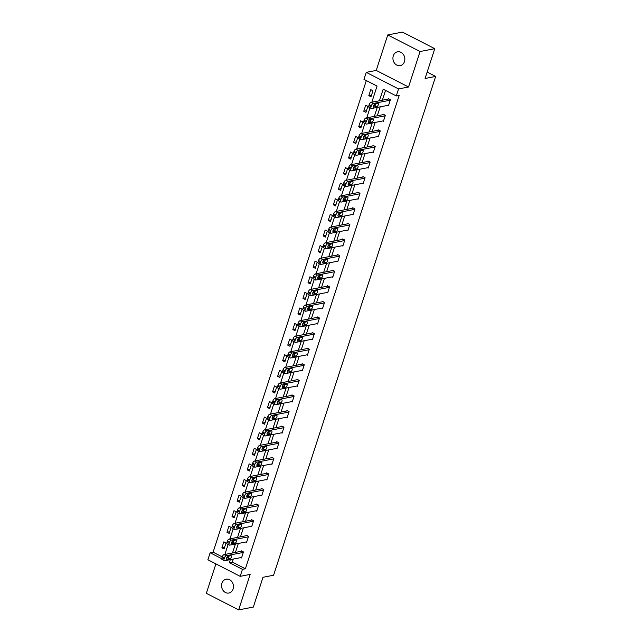 <?xml version="1.0" encoding="UTF-8"?>
<svg xmlns="http://www.w3.org/2000/svg" width="642" height="642" viewBox="0 0 642 642"><rect width="100%" height="100%" fill="white"/><g stroke="black" fill="none" stroke-linecap="round" stroke-linejoin="round"><path stroke-width="0.96" d="M393.297 55.854A7.046 5.914 -100.9 0 0 394.405 62.996A7.046 5.914 -100.9 0 0 400.215 65.644A7.046 5.914 -100.9 0 0 404.468 61.592A7.046 5.914 -100.9 0 0 403.361 54.45A7.046 5.914 -100.9 0 0 397.542 51.801A7.046 5.914 -100.9 0 0 393.297 55.854M221.931 583.241A7.046 5.914 -100.9 0 0 223.039 590.383A7.046 5.914 -100.9 0 0 228.857 593.031A7.046 5.914 -100.9 0 0 233.11 588.979A7.046 5.914 -100.9 0 0 232.003 581.845A7.046 5.914 -100.9 0 0 226.185 579.188A7.046 5.914 -100.9 0 0 221.931 583.241M371.814 102.23L377.063 86.076L363.966 79.351L366.245 72.353L398.546 88.941L396.266 95.939L383.178 89.214L379.422 100.762M376.236 70.419L408.537 87.007L420.069 51.52L434.762 48.688L402.462 32.1L387.768 34.933L376.236 70.419L366.245 72.353M215.905 563.877L206.339 593.312L238.639 609.9L250.171 574.413L240.172 576.339L207.88 559.752L210.151 552.762L221.755 558.717M366.333 80.563L213.088 552.192L210.151 552.762M420.069 51.52L387.768 34.933M434.762 48.688L425.084 78.476L435.661 76.43L273.588 575.232L263.011 577.278L253.333 607.067L238.639 609.9M435.661 76.43L427.163 72.073M213.088 552.192L222.228 556.887M224.066 548.966L226.016 542.971L223.833 541.848L221.883 547.843L224.066 548.966M229.138 533.374L231.08 527.371L228.897 526.255L226.955 532.25L229.138 533.374M234.202 517.781L236.152 511.778L233.969 510.663L232.019 516.658L234.202 517.781M239.265 502.18L241.215 496.186L239.033 495.062L237.083 501.065L239.265 502.18M244.337 486.588L246.287 480.593L244.104 479.47L242.154 485.472L244.337 486.588M249.401 470.995L251.351 465.001L249.168 463.877L247.218 469.872L249.401 470.995M254.465 455.403L256.415 449.408L254.232 448.285L252.282 454.279L254.465 455.403M259.537 439.81L261.487 433.815L259.304 432.692L257.354 438.687L259.537 439.81M264.6 424.218L266.55 418.215L264.368 417.099L262.418 423.094L264.6 424.218M269.672 408.625L271.614 402.622L269.431 401.507L267.489 407.501L269.672 408.625M274.736 393.024L276.686 387.03L274.503 385.906L272.553 391.909L274.736 393.024M279.8 377.432L281.75 371.437L279.567 370.314L277.617 376.316L279.8 377.432M284.871 361.839L286.813 355.845L284.639 354.721L282.689 360.716L284.871 361.839M289.935 346.247L291.885 340.252L289.702 339.128L287.752 345.123L289.935 346.247M294.999 330.654L296.949 324.651L294.766 323.536L292.816 329.531L294.999 330.654M300.071 315.062L302.021 309.059L299.838 307.943L297.888 313.938L300.071 315.062M305.135 299.469L307.085 293.466L304.902 292.351L302.952 298.345L305.135 299.469M310.198 283.868L312.148 277.874L309.966 276.75L308.024 282.753L310.198 283.868M315.27 268.276L317.22 262.281L315.037 261.158L313.087 267.16L315.27 268.276M320.334 252.683L322.284 246.688L320.101 245.565L318.151 251.56L320.334 252.683M325.406 237.091L327.348 231.096L325.165 229.972L323.223 235.967L325.406 237.091M330.469 221.498L332.42 215.495L330.237 214.38L328.287 220.375L330.469 221.498M335.533 205.905L337.483 199.903L335.301 198.787L333.35 204.782L335.533 205.905M340.605 190.313L342.547 184.31L340.372 183.195L338.422 189.189L340.605 190.313M345.669 174.712L347.619 168.718L345.436 167.594L343.486 173.597L345.669 174.712M350.733 159.12L352.683 153.125L350.5 152.002L348.55 158.004L350.733 159.12M355.804 143.527L357.755 137.532L355.572 136.409L353.622 142.404L355.804 143.527M360.868 127.935L362.818 121.94L360.635 120.816L358.685 126.811L360.868 127.935M365.932 112.342L367.882 106.339L365.699 105.224L363.757 111.218L365.932 112.342M371.004 96.749L372.954 90.747L370.771 89.631L368.821 95.626L371.004 96.749M233.271 559.054L232.292 562.055L245.388 568.78L399.212 95.369L396.266 95.939M385.537 90.426L382.359 100.192M380.2 106.837L377.295 115.793M375.137 122.429L372.224 131.385M370.065 138.03L367.16 146.978M365.001 153.623L362.096 162.57M359.937 169.215L357.024 178.163M354.865 184.808L351.96 193.756M349.802 200.4L346.897 209.348M344.738 215.993L341.825 224.949M339.666 231.585L336.761 240.541M334.602 247.186L331.689 256.134M329.531 262.779L326.626 271.726M324.467 278.371L321.562 287.319M319.403 293.964L316.49 302.912M314.331 309.556L311.426 318.504M309.267 325.149L306.362 334.105M304.204 340.742L301.291 349.697M299.132 356.342L296.227 365.29M294.068 371.935L291.163 380.883M289.004 387.527L286.091 396.475M283.933 403.12L281.027 412.068M278.869 418.712L275.956 427.668M273.797 434.305L270.892 443.261M268.733 449.898L265.828 458.853M263.669 465.498L260.756 474.446M258.598 481.091L255.693 490.039M253.534 496.683L250.629 505.631M248.47 512.276L245.557 521.224M243.398 527.868L240.493 536.824M238.334 543.461L235.421 552.417M240.862 557.593L241.528 557.93L243.478 551.935L241.296 550.812L241.127 551.309M245.934 542L246.592 542.338L248.542 536.343L246.359 535.219L246.199 535.717M250.998 526.4L251.664 526.745L253.606 520.75L251.423 519.627L251.263 520.124M256.062 510.807L256.728 511.152L258.678 505.15L256.495 504.034L256.335 504.532M261.133 495.215L261.792 495.56L263.742 489.557L261.559 488.442L261.398 488.939M266.197 479.622L266.863 479.959L268.805 473.965L266.631 472.841L266.462 473.347M271.261 464.03L271.927 464.367L273.877 458.372L271.694 457.248L271.534 457.754M276.333 448.437L276.991 448.774L278.941 442.779L276.758 441.656L276.598 442.153M281.397 432.844L282.063 433.181L284.013 427.187L281.83 426.063L281.661 426.561M286.468 417.244L287.126 417.589L289.077 411.586L286.894 410.471L286.733 410.968M291.532 401.651L292.19 401.996L294.14 395.994L291.958 394.878L291.797 395.376M296.596 386.059L297.262 386.404L299.212 380.401L297.029 379.286L296.861 379.783M301.668 370.466L302.326 370.803L304.276 364.808L302.093 363.685L301.933 364.191M306.732 354.874L307.398 355.211L309.34 349.216L307.157 348.092L306.996 348.598M311.795 339.281L312.461 339.618L314.411 333.623L312.229 332.5L312.068 332.997M316.867 323.688L317.525 324.025L319.475 318.031L317.292 316.907L317.132 317.405M321.931 308.088L322.597 308.433L324.547 302.43L322.364 301.315L322.196 301.812M326.995 292.495L327.661 292.84L329.611 286.838L327.428 285.722L327.268 286.22M332.066 276.903L332.725 277.248L334.675 271.245L332.492 270.13L332.331 270.627M337.13 261.31L337.796 261.647L339.746 255.652L337.564 254.529L337.395 255.035M342.202 245.717L342.86 246.055L344.81 240.06L342.627 238.936L342.467 239.442M347.266 230.125L347.932 230.462L349.874 224.467L347.691 223.344L347.531 223.841M352.33 214.532L352.996 214.869L354.946 208.875L352.763 207.751L352.602 208.249M357.401 198.932L358.059 199.277L360.01 193.274L357.827 192.159L357.666 192.656M362.465 183.339L363.131 183.684L365.073 177.682L362.89 176.566L362.73 177.064M367.529 167.747L368.195 168.092L370.145 162.089L367.962 160.973L367.802 161.471M372.601 152.154L373.259 152.491L375.209 146.496L373.026 145.373L372.866 145.878M377.665 136.561L378.331 136.898L380.281 130.904L378.098 129.78L377.929 130.286M382.728 120.969L383.394 121.306L385.344 115.311L383.162 114.188L383.001 114.685M387.8 105.376L388.458 105.713L390.408 99.719L388.225 98.595L388.065 99.093M408.537 87.007L398.546 88.941M245.388 568.78L242.451 569.35L240.172 576.339M224.877 554.447L228.127 544.464M229.948 538.855L233.19 528.872M235.012 523.262L238.254 513.279M240.076 507.67L243.326 497.686M245.148 492.077L248.39 482.094M250.211 476.484L253.454 466.493M255.275 460.884L258.525 450.901M260.347 445.291L263.589 435.308M265.411 429.699L268.653 419.716M270.483 414.106L273.725 404.123M275.546 398.513L278.788 388.53M280.61 382.921L283.86 372.938M285.682 367.328L288.924 357.337M290.746 351.728L293.988 341.745M295.81 336.135L299.06 326.152M300.881 320.543L304.123 310.559M305.945 304.95L309.187 294.967M311.017 289.357L314.259 279.374M316.081 273.765L319.323 263.782M321.144 258.172L324.395 248.181M326.216 242.572L329.458 232.589M331.28 226.979L334.522 216.996M336.344 211.387L339.594 201.403M341.416 195.794L344.658 185.811M346.479 180.201L349.721 170.218M351.543 164.609L354.793 154.626M356.615 149.016L359.857 139.025M361.679 133.416L364.921 123.433M366.751 117.823L369.993 107.84M230.326 559.623L229.355 562.625L242.451 569.35M377.263 107.407L374.358 116.354M372.2 122.999L369.286 131.947M367.128 138.592L364.223 147.548M362.064 154.184L359.151 163.14M356.992 169.785L354.087 178.733M351.928 185.377L349.023 194.325M346.865 200.97L343.952 209.918M341.793 216.563L338.888 225.511M336.729 232.155L333.824 241.103M331.665 247.748L328.752 256.704M326.593 263.34L323.688 272.296M321.53 278.941L318.617 287.889M316.466 294.534L313.553 303.481M311.394 310.126L308.489 319.074M306.33 325.719L303.417 334.667M301.258 341.311L298.353 350.259M296.195 356.904L293.29 365.86M291.131 372.496L288.218 381.452M286.059 388.097L283.154 397.045M280.995 403.69L278.09 412.637M275.932 419.282L273.019 428.23M270.86 434.875L267.955 443.823M265.796 450.467L262.883 459.415M260.724 466.06L257.819 475.016M255.66 481.652L252.755 490.608M250.597 497.253L247.684 506.201M245.525 512.846L242.62 521.794M240.461 528.438L237.556 537.386M235.397 544.031L232.484 552.979M232.292 562.055L229.355 562.625M224.604 547.321L221.883 547.843M229.667 531.728L226.955 532.25M234.739 516.136L232.019 516.658M239.803 500.535L237.083 501.065M244.867 484.943L242.154 485.472M249.939 469.35L247.218 469.872M255.002 453.758L252.282 454.279M260.066 438.165L257.354 438.687M265.138 422.572L262.418 423.094M270.202 406.98L267.489 407.501M275.274 391.379L272.553 391.909M280.337 375.787L277.617 376.316M285.401 360.194L282.689 360.716M290.473 344.602L287.752 345.123M295.537 329.009L292.816 329.531M300.6 313.416L297.888 313.938M305.672 297.824L302.952 298.345M310.736 282.223L308.024 282.753M315.8 266.631L313.087 267.16M320.872 251.038L318.151 251.56M325.935 235.445L323.223 235.967M331.007 219.853L328.287 220.375M336.071 204.26L333.35 204.782M341.135 188.668L338.422 189.189M346.207 173.067L343.486 173.597M351.27 157.475L348.55 158.004M356.334 141.882L353.622 142.404M361.406 126.289L358.685 126.811M366.47 110.697L363.757 111.218M371.533 95.104L368.821 95.626M241.689 557.433L224.628 560.723A2.199 1.003 117.2 0 1 224.275 560.683A2.199 1.003 117.2 0 1 224.106 558.949L224.427 557.954A2.199 1.003 117.2 0 1 226.257 555.723L243.31 552.433M241.954 551.157L224.074 554.608L226.257 555.723M227.043 559.415A1.766 0.802 -62.8 0 1 226.754 559.383A1.766 0.802 -62.8 0 1 226.722 557.721A1.766 0.802 -62.8 0 1 228.079 556.221L230.903 555.675A1.766 0.802 -62.8 0 1 231.184 555.707A1.766 0.802 -62.8 0 1 231.216 557.368A1.766 0.802 -62.8 0 1 229.86 558.869L226.562 559.174M229.122 556.012A1.766 0.802 -62.8 0 1 227.677 557.754L226.634 557.954M224.275 560.683L222.092 559.567A2.199 1.003 -62.8 0 1 221.923 557.834L222.244 556.831A2.199 1.003 -62.8 0 1 224.074 554.608M246.753 541.84L229.7 545.13A2.199 1.003 117.2 0 1 229.338 545.09A2.199 1.003 117.2 0 1 229.17 543.357L229.499 542.362A2.199 1.003 117.2 0 1 231.321 540.131L248.382 536.84M247.026 535.556L229.138 539.015L231.321 540.131M232.107 543.822A1.766 0.802 -62.8 0 1 231.818 543.79A1.766 0.802 -62.8 0 1 231.786 542.129A1.766 0.802 -62.8 0 1 233.142 540.62L235.967 540.082A1.766 0.802 -62.8 0 1 236.256 540.115A1.766 0.802 -62.8 0 1 236.288 541.776A1.766 0.802 -62.8 0 1 234.932 543.276L231.626 543.573M234.194 540.42A1.766 0.802 -62.8 0 1 232.749 542.161L231.698 542.362M229.338 545.09L227.156 543.967A2.199 1.003 -62.8 0 1 226.987 542.241L227.316 541.238A2.199 1.003 -62.8 0 1 229.138 539.015M251.825 526.247L234.763 529.538A2.199 1.003 117.2 0 1 234.41 529.498A2.199 1.003 117.2 0 1 234.242 527.764L234.563 526.769A2.199 1.003 117.2 0 1 236.392 524.538L253.446 521.248M252.089 519.964L234.21 523.415L236.392 524.538M237.171 528.23A1.766 0.802 -62.8 0 1 236.89 528.197A1.766 0.802 -62.8 0 1 236.858 526.536A1.766 0.802 -62.8 0 1 238.214 525.028L241.031 524.482A1.766 0.802 -62.8 0 1 241.32 524.514A1.766 0.802 -62.8 0 1 241.352 526.175A1.766 0.802 -62.8 0 1 239.996 527.684L236.697 527.981M239.257 524.827A1.766 0.802 -62.8 0 1 237.813 526.56L236.77 526.769M234.41 529.498L232.227 528.374A2.199 1.003 -62.8 0 1 232.059 526.641L232.38 525.646A2.199 1.003 -62.8 0 1 234.21 523.415M256.888 510.647L239.835 513.945A2.199 1.003 117.2 0 1 239.474 513.905A2.199 1.003 117.2 0 1 239.305 512.172L239.627 511.168A2.199 1.003 117.2 0 1 241.456 508.946L258.517 505.655M257.153 504.371L239.273 507.822L241.456 508.946M242.243 512.637A1.766 0.802 -62.8 0 1 241.954 512.605A1.766 0.802 -62.8 0 1 241.922 510.944A1.766 0.802 -62.8 0 1 243.278 509.435L246.103 508.889A1.766 0.802 -62.8 0 1 246.384 508.921A1.766 0.802 -62.8 0 1 246.416 510.583A1.766 0.802 -62.8 0 1 245.059 512.091L241.761 512.388M244.321 509.234A1.766 0.802 -62.8 0 1 242.877 510.968L241.833 511.168M239.474 513.905L237.291 512.781A2.199 1.003 -62.8 0 1 237.123 511.048L237.452 510.053A2.199 1.003 -62.8 0 1 239.273 507.822M261.96 495.054L244.899 498.353A2.199 1.003 117.2 0 1 244.538 498.312A2.199 1.003 117.2 0 1 244.369 496.579L244.698 495.576A2.199 1.003 117.2 0 1 246.52 493.353L263.581 490.063M262.225 488.779L244.337 492.229L246.52 493.353M247.306 497.044A1.766 0.802 -62.8 0 1 247.018 497.012A1.766 0.802 -62.8 0 1 246.985 495.351A1.766 0.802 -62.8 0 1 248.35 493.842L251.166 493.297A1.766 0.802 -62.8 0 1 251.455 493.329A1.766 0.802 -62.8 0 1 251.487 494.99A1.766 0.802 -62.8 0 1 250.131 496.499L246.833 496.796M249.393 493.642A1.766 0.802 -62.8 0 1 247.948 495.375L246.897 495.576M244.538 498.312L242.363 497.189A2.199 1.003 -62.8 0 1 242.186 495.455L242.515 494.46A2.199 1.003 -62.8 0 1 244.337 492.229M267.024 479.462L249.963 482.752A2.199 1.003 117.2 0 1 249.61 482.72A2.199 1.003 117.2 0 1 249.441 480.986L249.762 479.983A2.199 1.003 117.2 0 1 251.592 477.76L268.645 474.462M267.289 473.186L249.409 476.637L251.592 477.76M252.37 481.444A1.766 0.802 -62.8 0 1 252.089 481.42A1.766 0.802 -62.8 0 1 252.057 479.759A1.766 0.802 -62.8 0 1 253.413 478.25L256.23 477.704A1.766 0.802 -62.8 0 1 256.519 477.736A1.766 0.802 -62.8 0 1 256.551 479.397A1.766 0.802 -62.8 0 1 255.195 480.906L251.897 481.203M254.457 478.049A1.766 0.802 -62.8 0 1 253.012 479.783L251.969 479.983M249.61 482.72L247.427 481.596A2.199 1.003 -62.8 0 1 247.258 479.863L247.579 478.86A2.199 1.003 -62.8 0 1 249.409 476.637M272.088 463.869L255.035 467.159A2.199 1.003 117.2 0 1 254.673 467.119A2.199 1.003 117.2 0 1 254.505 465.386L254.834 464.391A2.199 1.003 117.2 0 1 256.656 462.168L273.717 458.869M272.36 457.594L254.473 461.044L256.656 462.168M257.442 465.851A1.766 0.802 -62.8 0 1 257.153 465.819A1.766 0.802 -62.8 0 1 257.121 464.158A1.766 0.802 -62.8 0 1 258.477 462.657L261.302 462.112A1.766 0.802 -62.8 0 1 261.583 462.144A1.766 0.802 -62.8 0 1 261.623 463.805A1.766 0.802 -62.8 0 1 260.259 465.306L256.96 465.611M259.52 462.457A1.766 0.802 -62.8 0 1 258.076 464.19L257.033 464.391M254.673 467.119L252.491 466.004A2.199 1.003 -62.8 0 1 252.322 464.27L252.651 463.267A2.199 1.003 -62.8 0 1 254.473 461.044M277.159 448.276L260.098 451.567A2.199 1.003 117.2 0 1 259.745 451.527A2.199 1.003 117.2 0 1 259.569 449.793L259.898 448.798A2.199 1.003 117.2 0 1 261.719 446.567L278.78 443.277M277.424 442.001L259.537 445.452L261.719 446.567M262.506 450.259A1.766 0.802 -62.8 0 1 262.225 450.227A1.766 0.802 -62.8 0 1 262.185 448.565A1.766 0.802 -62.8 0 1 263.549 447.065L266.366 446.519A1.766 0.802 -62.8 0 1 266.655 446.551A1.766 0.802 -62.8 0 1 266.687 448.212A1.766 0.802 -62.8 0 1 265.331 449.713L262.032 450.018M264.592 446.856A1.766 0.802 -62.8 0 1 263.148 448.597L262.105 448.798M259.745 451.527L257.562 450.411A2.199 1.003 -62.8 0 1 257.394 448.678L257.715 447.675A2.199 1.003 -62.8 0 1 259.537 445.452M282.223 432.684L265.162 435.974A2.199 1.003 117.2 0 1 264.809 435.934A2.199 1.003 117.2 0 1 264.64 434.201L264.961 433.206A2.199 1.003 117.2 0 1 266.791 430.975L283.844 427.684M282.488 426.4L264.608 429.859L266.791 430.975M267.57 434.666A1.766 0.802 -62.8 0 1 267.289 434.634A1.766 0.802 -62.8 0 1 267.257 432.973A1.766 0.802 -62.8 0 1 268.613 431.464L271.438 430.926A1.766 0.802 -62.8 0 1 271.718 430.959A1.766 0.802 -62.8 0 1 271.751 432.62A1.766 0.802 -62.8 0 1 270.394 434.12L267.096 434.417M269.656 431.263A1.766 0.802 -62.8 0 1 268.212 433.005L267.168 433.206M264.809 435.934L262.626 434.811A2.199 1.003 -62.8 0 1 262.458 433.085L262.779 432.082A2.199 1.003 -62.8 0 1 264.608 429.859M287.287 417.091L270.234 420.382A2.199 1.003 117.2 0 1 269.873 420.341A2.199 1.003 117.2 0 1 269.704 418.608L270.033 417.605A2.199 1.003 117.2 0 1 271.855 415.382L288.916 412.092M287.56 410.808L269.672 414.259L271.855 415.382M272.641 419.074A1.766 0.802 -62.8 0 1 272.352 419.041A1.766 0.802 -62.8 0 1 272.32 417.38A1.766 0.802 -62.8 0 1 273.677 415.872L276.501 415.326A1.766 0.802 -62.8 0 1 276.79 415.358A1.766 0.802 -62.8 0 1 276.822 417.019A1.766 0.802 -62.8 0 1 275.458 418.528L272.16 418.825M274.728 415.671A1.766 0.802 -62.8 0 1 273.275 417.404L272.232 417.605M269.873 420.341L267.69 419.218A2.199 1.003 -62.8 0 1 267.521 417.485L267.85 416.489A2.199 1.003 -62.8 0 1 269.672 414.259M292.359 401.491L275.298 404.789A2.199 1.003 117.2 0 1 274.945 404.749A2.199 1.003 117.2 0 1 274.776 403.015L275.097 402.012A2.199 1.003 117.2 0 1 276.919 399.789L293.98 396.499M292.624 395.215L274.744 398.666L276.919 399.789M277.705 403.481A1.766 0.802 -62.8 0 1 277.424 403.449A1.766 0.802 -62.8 0 1 277.392 401.788A1.766 0.802 -62.8 0 1 278.748 400.279L281.565 399.733A1.766 0.802 -62.8 0 1 281.854 399.765A1.766 0.802 -62.8 0 1 281.886 401.427A1.766 0.802 -62.8 0 1 280.53 402.935L277.232 403.232M279.792 400.078A1.766 0.802 -62.8 0 1 278.347 401.812L277.304 402.012M274.945 404.749L272.762 403.625A2.199 1.003 -62.8 0 1 272.593 401.892L272.914 400.897A2.199 1.003 -62.8 0 1 274.744 398.666M297.423 385.898L280.361 389.196A2.199 1.003 117.2 0 1 280.008 389.156A2.199 1.003 117.2 0 1 279.84 387.423L280.161 386.42A2.199 1.003 117.2 0 1 281.99 384.197L299.044 380.899M297.687 379.623L279.808 383.073L281.99 384.197M282.777 387.888A1.766 0.802 -62.8 0 1 282.488 387.856A1.766 0.802 -62.8 0 1 282.456 386.195A1.766 0.802 -62.8 0 1 283.812 384.686L286.637 384.141A1.766 0.802 -62.8 0 1 286.918 384.173A1.766 0.802 -62.8 0 1 286.95 385.834A1.766 0.802 -62.8 0 1 285.594 387.343L282.295 387.64M284.855 384.486A1.766 0.802 -62.8 0 1 283.411 386.219L282.368 386.42M280.008 389.156L277.825 388.033A2.199 1.003 -62.8 0 1 277.657 386.299L277.978 385.304A2.199 1.003 -62.8 0 1 279.808 383.073M302.486 370.306L285.433 373.596A2.199 1.003 117.2 0 1 285.072 373.564A2.199 1.003 117.2 0 1 284.904 371.83L285.233 370.827A2.199 1.003 117.2 0 1 287.054 368.604L304.115 365.306M302.759 364.03L284.871 367.481L287.054 368.604M287.841 372.288A1.766 0.802 -62.8 0 1 287.552 372.256A1.766 0.802 -62.8 0 1 287.52 370.603A1.766 0.802 -62.8 0 1 288.876 369.094L291.701 368.548A1.766 0.802 -62.8 0 1 291.99 368.58A1.766 0.802 -62.8 0 1 292.022 370.241A1.766 0.802 -62.8 0 1 290.666 371.75L287.359 372.047M289.927 368.893A1.766 0.802 -62.8 0 1 288.483 370.627L287.431 370.827M285.072 373.564L282.889 372.44A2.199 1.003 -62.8 0 1 282.721 370.707L283.05 369.704A2.199 1.003 -62.8 0 1 284.871 367.481M307.558 354.713L290.497 358.003A2.199 1.003 117.2 0 1 290.144 357.963A2.199 1.003 117.2 0 1 289.975 356.23L290.296 355.235A2.199 1.003 117.2 0 1 292.126 353.012L309.179 349.713M307.823 348.437L289.943 351.888L292.126 353.012M292.904 356.695A1.766 0.802 -62.8 0 1 292.624 356.663A1.766 0.802 -62.8 0 1 292.591 355.002A1.766 0.802 -62.8 0 1 293.948 353.501L296.764 352.956A1.766 0.802 -62.8 0 1 297.053 352.988A1.766 0.802 -62.8 0 1 297.085 354.649A1.766 0.802 -62.8 0 1 295.729 356.149L292.431 356.454M294.991 353.301A1.766 0.802 -62.8 0 1 293.546 355.034L292.503 355.235M290.144 357.963L287.961 356.848A2.199 1.003 -62.8 0 1 287.793 355.114L288.114 354.111A2.199 1.003 -62.8 0 1 289.943 351.888M312.622 339.12L295.569 342.411A2.199 1.003 117.2 0 1 295.208 342.371A2.199 1.003 117.2 0 1 295.039 340.637L295.36 339.642A2.199 1.003 117.2 0 1 297.19 337.411L314.251 334.121M312.887 332.845L295.007 336.296L297.19 337.411M297.976 341.103A1.766 0.802 -62.8 0 1 297.687 341.071A1.766 0.802 -62.8 0 1 297.655 339.409A1.766 0.802 -62.8 0 1 299.012 337.909L301.836 337.363A1.766 0.802 -62.8 0 1 302.117 337.395A1.766 0.802 -62.8 0 1 302.149 339.056A1.766 0.802 -62.8 0 1 300.793 340.557L297.495 340.862M300.055 337.7A1.766 0.802 -62.8 0 1 298.61 339.441L297.567 339.642M295.208 342.371L293.025 341.255A2.199 1.003 -62.8 0 1 292.856 339.522L293.185 338.519A2.199 1.003 -62.8 0 1 295.007 336.296M317.694 323.528L300.633 326.818A2.199 1.003 117.2 0 1 300.271 326.778A2.199 1.003 117.2 0 1 300.103 325.045L300.432 324.05A2.199 1.003 117.2 0 1 302.254 321.819L319.315 318.528M317.959 317.244L300.071 320.703L302.254 321.819M303.04 325.51A1.766 0.802 -62.8 0 1 302.751 325.478A1.766 0.802 -62.8 0 1 302.719 323.817A1.766 0.802 -62.8 0 1 304.083 322.308L306.9 321.77A1.766 0.802 -62.8 0 1 307.189 321.803A1.766 0.802 -62.8 0 1 307.221 323.456A1.766 0.802 -62.8 0 1 305.865 324.964L302.567 325.261M305.127 322.107A1.766 0.802 -62.8 0 1 303.682 323.841L302.639 324.05M300.271 326.778L298.097 325.654A2.199 1.003 -62.8 0 1 297.92 323.929L298.249 322.926A2.199 1.003 -62.8 0 1 300.071 320.703M322.757 307.935L305.696 311.226A2.199 1.003 117.2 0 1 305.343 311.185A2.199 1.003 117.2 0 1 305.175 309.452L305.496 308.449A2.199 1.003 117.2 0 1 307.325 306.226L324.379 302.936M323.022 301.652L305.143 305.102L307.325 306.226M308.104 309.917A1.766 0.802 -62.8 0 1 307.823 309.885A1.766 0.802 -62.8 0 1 307.791 308.224A1.766 0.802 -62.8 0 1 309.147 306.715L311.972 306.17A1.766 0.802 -62.8 0 1 312.253 306.202A1.766 0.802 -62.8 0 1 312.285 307.863A1.766 0.802 -62.8 0 1 310.929 309.372L307.63 309.669M310.19 306.515A1.766 0.802 -62.8 0 1 308.746 308.248L307.703 308.449M305.343 311.185L303.16 310.062A2.199 1.003 -62.8 0 1 302.992 308.329L303.313 307.333A2.199 1.003 -62.8 0 1 305.143 305.102M327.821 292.335L310.768 295.633A2.199 1.003 117.2 0 1 310.407 295.593A2.199 1.003 117.2 0 1 310.238 293.859L310.567 292.856A2.199 1.003 117.2 0 1 312.389 290.633L329.45 287.343M328.094 286.059L310.206 289.51L312.389 290.633M313.176 294.325A1.766 0.802 -62.8 0 1 312.887 294.293A1.766 0.802 -62.8 0 1 312.855 292.632A1.766 0.802 -62.8 0 1 314.211 291.123L317.036 290.577A1.766 0.802 -62.8 0 1 317.317 290.609A1.766 0.802 -62.8 0 1 317.357 292.27A1.766 0.802 -62.8 0 1 315.992 293.779L312.694 294.076M315.254 290.922A1.766 0.802 -62.8 0 1 313.81 292.656L312.766 292.856M310.407 295.593L308.224 294.469A2.199 1.003 -62.8 0 1 308.056 292.736L308.385 291.741A2.199 1.003 -62.8 0 1 310.206 289.51M332.893 276.742L315.832 280.04A2.199 1.003 117.2 0 1 315.479 280A2.199 1.003 117.2 0 1 315.302 278.267L315.631 277.264A2.199 1.003 117.2 0 1 317.453 275.041L334.514 271.743M333.158 270.467L315.27 273.917L317.453 275.041M318.239 278.732A1.766 0.802 -62.8 0 1 317.959 278.7A1.766 0.802 -62.8 0 1 317.918 277.039A1.766 0.802 -62.8 0 1 319.283 275.53L322.099 274.985A1.766 0.802 -62.8 0 1 322.388 275.017A1.766 0.802 -62.8 0 1 322.42 276.678A1.766 0.802 -62.8 0 1 321.064 278.187L317.766 278.484M320.326 275.33A1.766 0.802 -62.8 0 1 318.881 277.063L317.838 277.264M315.479 280L313.296 278.877A2.199 1.003 -62.8 0 1 313.127 277.143L313.448 276.148A2.199 1.003 -62.8 0 1 315.27 273.917M337.957 261.15L320.896 264.44A2.199 1.003 117.2 0 1 320.543 264.4A2.199 1.003 117.2 0 1 320.374 262.674L320.695 261.671A2.199 1.003 117.2 0 1 322.525 259.448L339.578 256.15M338.222 254.874L320.342 258.325L322.525 259.448M323.311 263.132A1.766 0.802 -62.8 0 1 323.022 263.1A1.766 0.802 -62.8 0 1 322.99 261.446A1.766 0.802 -62.8 0 1 324.346 259.938L327.171 259.392A1.766 0.802 -62.8 0 1 327.452 259.424A1.766 0.802 -62.8 0 1 327.484 261.085A1.766 0.802 -62.8 0 1 326.128 262.594L322.83 262.891M325.39 259.737A1.766 0.802 -62.8 0 1 323.945 261.471L322.902 261.671M320.543 264.4L318.36 263.284A2.199 1.003 -62.8 0 1 318.191 261.551L318.512 260.548A2.199 1.003 -62.8 0 1 320.342 258.325M343.021 245.557L325.967 248.847A2.199 1.003 117.2 0 1 325.606 248.807A2.199 1.003 117.2 0 1 325.438 247.074L325.767 246.079A2.199 1.003 117.2 0 1 327.589 243.848L344.65 240.557M343.293 239.281L325.406 242.732L327.589 243.848M328.375 247.539A1.766 0.802 -62.8 0 1 328.086 247.507A1.766 0.802 -62.8 0 1 328.054 245.846A1.766 0.802 -62.8 0 1 329.41 244.345L332.235 243.799A1.766 0.802 -62.8 0 1 332.524 243.832A1.766 0.802 -62.8 0 1 332.556 245.493A1.766 0.802 -62.8 0 1 331.192 246.993L327.893 247.298M330.461 244.145A1.766 0.802 -62.8 0 1 329.017 245.878L327.966 246.079M325.606 248.807L323.424 247.692A2.199 1.003 -62.8 0 1 323.255 245.958L323.584 244.955A2.199 1.003 -62.8 0 1 325.406 242.732M348.092 229.964L331.031 233.255A2.199 1.003 117.2 0 1 330.678 233.215A2.199 1.003 117.2 0 1 330.51 231.481L330.831 230.486A2.199 1.003 117.2 0 1 332.652 228.255L349.713 224.965M348.357 223.689L330.478 227.14L332.652 228.255M333.439 231.947A1.766 0.802 -62.8 0 1 333.158 231.914A1.766 0.802 -62.8 0 1 333.126 230.253A1.766 0.802 -62.8 0 1 334.482 228.753L337.299 228.207A1.766 0.802 -62.8 0 1 337.588 228.239A1.766 0.802 -62.8 0 1 337.62 229.9A1.766 0.802 -62.8 0 1 336.264 231.401L332.965 231.706M335.525 228.544A1.766 0.802 -62.8 0 1 334.081 230.285L333.038 230.486M330.678 233.215L328.495 232.099A2.199 1.003 -62.8 0 1 328.327 230.366L328.648 229.363A2.199 1.003 -62.8 0 1 330.478 227.14M353.156 214.372L336.095 217.662A2.199 1.003 117.2 0 1 335.742 217.622A2.199 1.003 117.2 0 1 335.573 215.889L335.894 214.893A2.199 1.003 117.2 0 1 337.724 212.662L354.777 209.372M353.421 208.088L335.541 211.547L337.724 212.662M338.511 216.354A1.766 0.802 -62.8 0 1 338.222 216.322A1.766 0.802 -62.8 0 1 338.19 214.661A1.766 0.802 -62.8 0 1 339.546 213.152L342.371 212.614A1.766 0.802 -62.8 0 1 342.651 212.646A1.766 0.802 -62.8 0 1 342.684 214.3A1.766 0.802 -62.8 0 1 341.327 215.808L338.029 216.105M340.589 212.951A1.766 0.802 -62.8 0 1 339.145 214.685L338.101 214.893M335.742 217.622L333.559 216.498A2.199 1.003 -62.8 0 1 333.391 214.773L333.712 213.77A2.199 1.003 -62.8 0 1 335.541 211.547M358.22 198.779L341.167 202.07A2.199 1.003 117.2 0 1 340.806 202.029A2.199 1.003 117.2 0 1 340.637 200.296L340.966 199.293A2.199 1.003 117.2 0 1 342.788 197.07L359.849 193.78M358.493 192.496L340.605 195.946L342.788 197.07M343.574 200.761A1.766 0.802 -62.8 0 1 343.285 200.729A1.766 0.802 -62.8 0 1 343.253 199.068A1.766 0.802 -62.8 0 1 344.61 197.559L347.434 197.014A1.766 0.802 -62.8 0 1 347.723 197.046A1.766 0.802 -62.8 0 1 347.755 198.707A1.766 0.802 -62.8 0 1 346.399 200.216L343.093 200.513M345.661 197.359A1.766 0.802 -62.8 0 1 344.216 199.092L343.165 199.293M340.806 202.029L338.623 200.906A2.199 1.003 -62.8 0 1 338.454 199.172L338.783 198.177A2.199 1.003 -62.8 0 1 340.605 195.946M363.292 183.179L346.231 186.477A2.199 1.003 117.2 0 1 345.877 186.437A2.199 1.003 117.2 0 1 345.709 184.703L346.03 183.7A2.199 1.003 117.2 0 1 347.86 181.477L364.913 178.187M363.557 176.903L345.677 180.354L347.86 181.477M348.638 185.169A1.766 0.802 -62.8 0 1 348.357 185.137A1.766 0.802 -62.8 0 1 348.325 183.476A1.766 0.802 -62.8 0 1 349.681 181.967L352.498 181.421A1.766 0.802 -62.8 0 1 352.787 181.453A1.766 0.802 -62.8 0 1 352.819 183.114A1.766 0.802 -62.8 0 1 351.463 184.623L348.165 184.92M350.725 181.766A1.766 0.802 -62.8 0 1 349.28 183.5L348.237 183.7M345.877 186.437L343.695 185.313A2.199 1.003 -62.8 0 1 343.526 183.58L343.847 182.585A2.199 1.003 -62.8 0 1 345.677 180.354M368.356 167.586L351.302 170.884A2.199 1.003 117.2 0 1 350.941 170.844A2.199 1.003 117.2 0 1 350.773 169.111L351.102 168.108A2.199 1.003 117.2 0 1 352.923 165.885L369.985 162.587M368.62 161.311L350.741 164.761L352.923 165.885M353.71 169.576A1.766 0.802 -62.8 0 1 353.421 169.544A1.766 0.802 -62.8 0 1 353.389 167.883A1.766 0.802 -62.8 0 1 354.745 166.374L357.57 165.829A1.766 0.802 -62.8 0 1 357.851 165.861A1.766 0.802 -62.8 0 1 357.891 167.522A1.766 0.802 -62.8 0 1 356.527 169.031L353.228 169.327M355.788 166.174A1.766 0.802 -62.8 0 1 354.344 167.907L353.301 168.108M350.941 170.844L348.758 169.721A2.199 1.003 -62.8 0 1 348.59 167.987L348.919 166.992A2.199 1.003 -62.8 0 1 350.741 164.761M373.427 151.994L356.366 155.284A2.199 1.003 117.2 0 1 356.013 155.244A2.199 1.003 117.2 0 1 355.837 153.518L356.166 152.515A2.199 1.003 117.2 0 1 357.987 150.292L375.048 146.994M373.692 145.718L355.804 149.169L357.987 150.292M358.774 153.976A1.766 0.802 -62.8 0 1 358.493 153.944A1.766 0.802 -62.8 0 1 358.453 152.282A1.766 0.802 -62.8 0 1 359.817 150.782L362.634 150.236A1.766 0.802 -62.8 0 1 362.923 150.268A1.766 0.802 -62.8 0 1 362.955 151.929A1.766 0.802 -62.8 0 1 361.598 153.438L358.3 153.735M360.86 150.581A1.766 0.802 -62.8 0 1 359.416 152.315L358.372 152.515M356.013 155.244L353.83 154.128A2.199 1.003 -62.8 0 1 353.654 152.395L353.983 151.392A2.199 1.003 -62.8 0 1 355.804 149.169M378.491 136.401L361.43 139.691A2.199 1.003 117.2 0 1 361.077 139.651A2.199 1.003 117.2 0 1 360.908 137.918L361.229 136.923A2.199 1.003 117.2 0 1 363.059 134.692L380.112 131.401M378.756 130.125L360.876 133.576L363.059 134.692M363.837 138.383A1.766 0.802 -62.8 0 1 363.557 138.351A1.766 0.802 -62.8 0 1 363.524 136.69A1.766 0.802 -62.8 0 1 364.881 135.189L367.705 134.643A1.766 0.802 -62.8 0 1 367.986 134.676A1.766 0.802 -62.8 0 1 368.018 136.337A1.766 0.802 -62.8 0 1 366.662 137.837L363.364 138.142M365.924 134.989A1.766 0.802 -62.8 0 1 364.479 136.722L363.436 136.923M361.077 139.651L358.894 138.536A2.199 1.003 -62.8 0 1 358.726 136.802L359.047 135.799A2.199 1.003 -62.8 0 1 360.876 133.576M383.555 120.808L366.502 124.099A2.199 1.003 117.2 0 1 366.141 124.058A2.199 1.003 117.2 0 1 365.972 122.325L366.301 121.33A2.199 1.003 117.2 0 1 368.123 119.099L385.184 115.809M383.828 114.533L365.94 117.984L368.123 119.099M368.909 122.791A1.766 0.802 -62.8 0 1 368.62 122.758A1.766 0.802 -62.8 0 1 368.588 121.097A1.766 0.802 -62.8 0 1 369.944 119.597L372.769 119.051A1.766 0.802 -62.8 0 1 373.05 119.083A1.766 0.802 -62.8 0 1 373.09 120.744A1.766 0.802 -62.8 0 1 371.726 122.245L368.428 122.55M370.988 119.388A1.766 0.802 -62.8 0 1 369.543 121.129L368.5 121.33M366.141 124.058L363.958 122.943A2.199 1.003 -62.8 0 1 363.789 121.21L364.118 120.206A2.199 1.003 -62.8 0 1 365.94 117.984M388.627 105.216L371.566 108.506A2.199 1.003 117.2 0 1 371.212 108.466A2.199 1.003 117.2 0 1 371.044 106.733L371.365 105.737A2.199 1.003 117.2 0 1 373.187 103.506L390.248 100.216M388.892 98.932L371.004 102.391L373.187 103.506M373.973 107.198A1.766 0.802 -62.8 0 1 373.692 107.166A1.766 0.802 -62.8 0 1 373.652 105.505A1.766 0.802 -62.8 0 1 375.016 103.996L377.833 103.458A1.766 0.802 -62.8 0 1 378.122 103.482A1.766 0.802 -62.8 0 1 378.154 105.144A1.766 0.802 -62.8 0 1 376.798 106.652L373.5 106.949M376.06 103.795A1.766 0.802 -62.8 0 1 374.615 105.529L373.572 105.737M371.212 108.466L369.03 107.342A2.199 1.003 -62.8 0 1 368.861 105.609L369.182 104.614A2.199 1.003 -62.8 0 1 371.004 102.391M221.923 557.834L224.106 558.949M222.244 556.831L224.427 557.954M229.86 558.869L227.677 557.754M226.987 542.241L229.17 543.357M227.316 541.238L229.499 542.362M234.932 543.276L232.749 542.161M232.059 526.641L234.242 527.764M232.38 525.646L234.563 526.769M239.996 527.684L237.813 526.56M237.123 511.048L239.305 512.172M237.452 510.053L239.627 511.168M245.059 512.091L242.877 510.968M242.186 495.455L244.369 496.579M242.515 494.46L244.698 495.576M250.131 496.499L247.948 495.375M247.258 479.863L249.441 480.986M247.579 478.86L249.762 479.983M255.195 480.906L253.012 479.783M252.322 464.27L254.505 465.386M252.651 463.267L254.834 464.391M260.259 465.306L258.076 464.19M257.394 448.678L259.569 449.793M257.715 447.675L259.898 448.798M265.331 449.713L263.148 448.597M262.458 433.085L264.64 434.201M262.779 432.082L264.961 433.206M270.394 434.12L268.212 433.005M267.521 417.485L269.704 418.608M267.85 416.489L270.033 417.605M275.458 418.528L273.275 417.404M272.593 401.892L274.776 403.015M272.914 400.897L275.097 402.012M280.53 402.935L278.347 401.812M277.657 386.299L279.84 387.423M277.978 385.304L280.161 386.42M285.594 387.343L283.411 386.219M282.721 370.707L284.904 371.83M283.05 369.704L285.233 370.827M290.666 371.75L288.483 370.627M287.793 355.114L289.975 356.23M288.114 354.111L290.296 355.235M295.729 356.149L293.546 355.034M292.856 339.522L295.039 340.637M293.185 338.519L295.36 339.642M300.793 340.557L298.61 339.441M297.92 323.929L300.103 325.045M298.249 322.926L300.432 324.05M305.865 324.964L303.682 323.841M302.992 308.329L305.175 309.452M303.313 307.333L305.496 308.449M310.929 309.372L308.746 308.248M308.056 292.736L310.238 293.859M308.385 291.741L310.567 292.856M315.992 293.779L313.81 292.656M313.127 277.143L315.302 278.267M313.448 276.148L315.631 277.264M321.064 278.187L318.881 277.063M318.191 261.551L320.374 262.674M318.512 260.548L320.695 261.671M326.128 262.594L323.945 261.471M323.255 245.958L325.438 247.074M323.584 244.955L325.767 246.079M331.192 246.993L329.017 245.878M328.327 230.366L330.51 231.481M328.648 229.363L330.831 230.486M336.264 231.401L334.081 230.285M333.391 214.773L335.573 215.889M333.712 213.77L335.894 214.893M341.327 215.808L339.145 214.685M338.454 199.172L340.637 200.296M338.783 198.177L340.966 199.293M346.399 200.216L344.216 199.092M343.526 183.58L345.709 184.703M343.847 182.585L346.03 183.7M351.463 184.623L349.28 183.5M348.59 167.987L350.773 169.111M348.919 166.992L351.102 168.108M356.527 169.031L354.344 167.907M353.654 152.395L355.837 153.518M353.983 151.392L356.166 152.515M361.598 153.438L359.416 152.315M358.726 136.802L360.908 137.918M359.047 135.799L361.229 136.923M366.662 137.837L364.479 136.722M363.789 121.21L365.972 122.325M364.118 120.206L366.301 121.33M371.726 122.245L369.543 121.129M368.861 105.609L371.044 106.733M369.182 104.614L371.365 105.737M376.798 106.652L374.615 105.529"/></g></svg>
